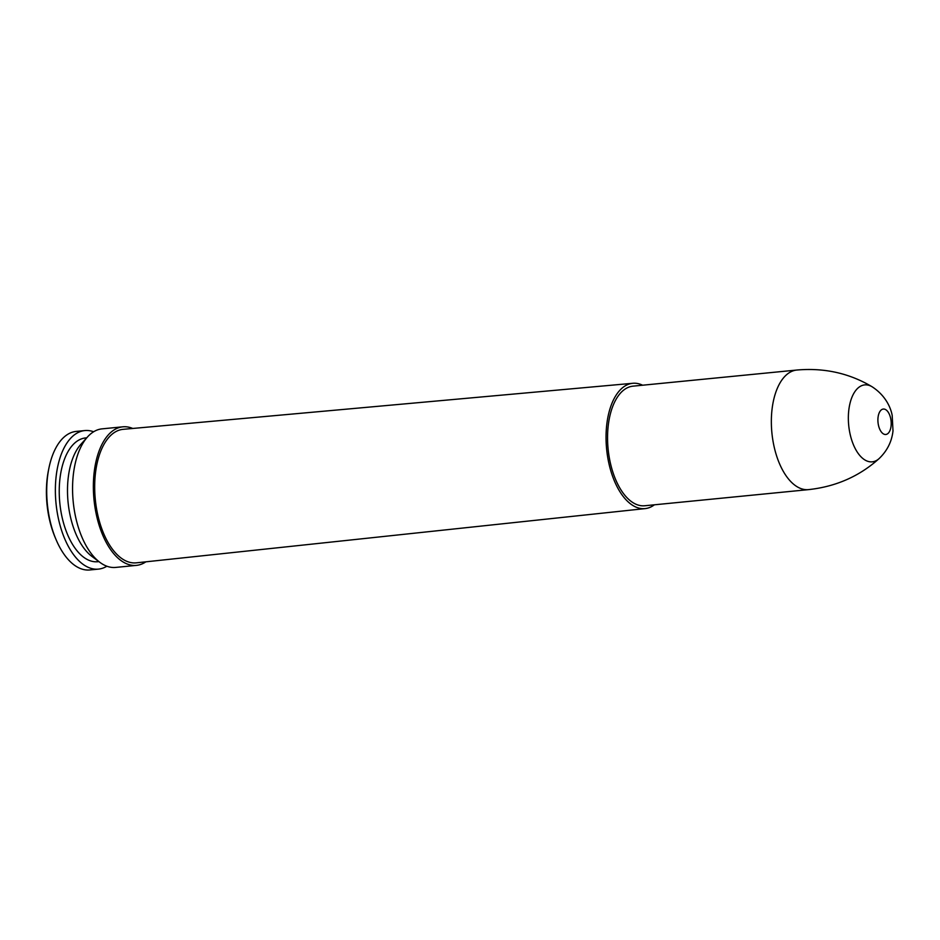 <?xml version="1.0" encoding="UTF-8"?>
<svg xmlns="http://www.w3.org/2000/svg" width="940" height="940" viewBox="0 0 940 940"><rect width="100%" height="100%" fill="white"/><g stroke="black" fill="none" stroke-linecap="round" stroke-linejoin="round"><path stroke-width="1.41" d="M93.636 431.765A69.607 35.814 84.4 0 0 84.835 430.567A69.607 35.814 84.4 0 0 75.811 433.845A69.607 35.814 84.4 0 0 57.211 512.382A69.607 35.814 84.4 0 0 98.477 569.111A69.607 35.814 84.4 0 0 106.866 566.221M86.715 437.829L85.563 437.946A62.193 31.995 84.4 0 0 77.503 440.884A62.193 31.995 84.4 0 0 60.877 511.055A62.193 31.995 84.4 0 0 97.748 561.721L98.9 561.615M132.74 428.464A69.607 35.814 84.4 0 0 122.823 426.819L102.037 428.863A69.607 35.814 84.4 0 0 93.013 432.153A69.607 35.814 84.4 0 0 87.526 436.936L80.864 444.338A62.193 31.995 84.4 0 0 68.068 502.16A62.193 31.995 84.4 0 0 91.885 556.374L99.863 562.332A69.607 35.814 84.4 0 0 115.667 567.419L136.465 565.375A69.607 35.814 84.4 0 0 145.864 561.826M87.526 436.936A69.607 35.814 84.4 0 0 73.203 501.655A69.607 35.814 84.4 0 0 99.863 562.332M122.823 426.819A69.607 35.814 84.4 0 0 113.799 430.109A69.607 35.814 84.4 0 0 95.198 508.646A69.607 35.814 84.4 0 0 136.465 565.375M642.619 385.212A62.956 32.395 84.4 0 0 632.832 383.285L123.211 429.322A67.081 34.522 84.4 0 0 114.375 432.506A67.081 34.522 84.4 0 0 96.479 508.329A67.081 34.522 84.4 0 0 136.359 562.837L645.169 508.599A62.956 32.395 84.4 0 0 654.393 504.804M632.832 383.285A62.956 32.395 84.4 0 0 624.536 386.27A62.956 32.395 84.4 0 0 607.734 457.439A62.956 32.395 84.4 0 0 645.169 508.599M633.114 386.152A60.078 30.914 84.4 0 0 625.194 389.007A60.078 30.914 84.4 0 0 609.167 456.911A60.078 30.914 84.4 0 0 644.887 505.744M84.835 430.567L76.187 431.413A69.607 35.814 84.4 0 0 67.163 434.703A69.607 35.814 84.4 0 0 48.939 467.991L48.492 470.223A65.4 33.652 84.4 0 0 55.096 537.304L55.977 539.395A69.607 35.814 84.4 0 0 89.829 569.957L98.477 569.111M48.939 467.991A69.607 35.814 84.4 0 0 55.977 539.395M877.913 420.838A12.772 6.568 -95.6 0 1 887.501 411.238A12.772 6.568 -95.6 0 1 888.253 433.223A12.772 6.568 -95.6 0 1 877.913 420.838M879.182 458.52C859.489 476.263 835.942 486.638 808.553 489.623A60.078 30.914 -95.6 0 1 771.411 425.456A60.078 30.914 -95.6 0 1 796.779 370.043C824.227 367.634 849.337 373.204 872.12 386.775C886.185 395.94 890.873 408.395 892.189 415.374L893 430.931C891.79 441.624 887.184 450.812 879.182 458.52A38.657 19.893 -95.6 0 1 848.385 420.532A38.657 19.893 -95.6 0 1 872.109 386.775M796.779 370.043L632.984 386.164M808.553 489.623L644.758 505.755"/></g></svg>

